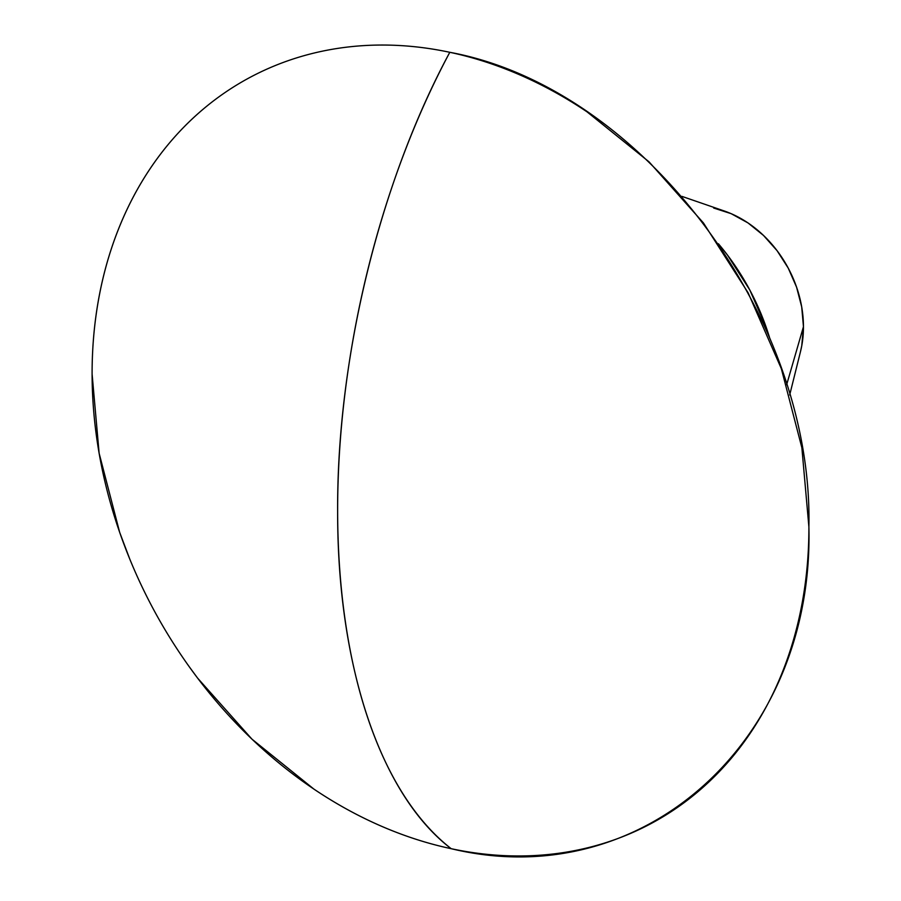 <?xml version="1.0" encoding="UTF-8"?>
<svg xmlns="http://www.w3.org/2000/svg" width="901" height="901" viewBox="0 0 901 901"><rect width="100%" height="100%" fill="white"/><g stroke="black" fill="none" stroke-linecap="round" stroke-linejoin="round"><path stroke-width="1.35" d="M713.682 208.041L731.162 213.672L747.988 222.919L763.485 235.42L777.09 250.703L788.262 268.16L796.563 287.137L801.699 306.892L803.455 326.68L786.641 384.761L803.455 326.68A105.89 84.198 -118.5 0 0 724.258 210.98L681.933 196.384M718.401 243.754A211.78 168.408 61.5 0 1 769.848 338.562L766.413 327.93L749.79 289.976L727.456 255.051L718.39 243.743M337.638 511.745C337.334 666.323 380.729 795.087 451.198 848.697C642.717 894.997 814.2 740.712 808.895 526.882C813.457 315.159 641.298 87.634 449.802 52.303C379.659 182.205 336.794 357.787 337.638 511.745A529.45 265.525 -78 0 1 449.802 52.303A423.56 336.816 -118.5 0 0 122.863 541.287C140.669 589.626 164.984 634.439 195.81 675.716A423.56 336.816 -118.5 0 0 451.198 848.697A529.45 265.525 -78 0 1 337.638 511.745M789.693 394.965L800.516 351.525A105.89 84.198 -118.5 0 0 803.455 326.68L801.766 345.736L800.415 351.919M129.823 559.206L119.653 532.322L99.133 453.271L92.105 374.118C92.06 347.977 94.312 322.569 98.862 297.904C103.401 273.24 110.159 249.78 119.123 227.548C128.088 205.315 139.081 184.716 152.123 165.761C165.153 146.807 179.975 129.857 196.587 114.923C213.188 99.977 231.264 87.329 250.805 76.968C270.345 66.618 290.978 58.756 312.703 53.384C334.429 48.012 356.83 45.23 379.895 45.05C402.972 44.87 426.274 47.28 449.802 52.303C473.34 57.315 496.654 64.838 519.742 74.851C542.83 84.874 565.254 97.207 587.013 111.837L649.035 161.842L703.433 222.941L748.112 292.78L781.347 368.678L801.867 447.729L808.895 526.882C808.94 553.023 806.688 578.431 802.138 603.096C797.599 627.76 790.841 651.22 781.877 673.452C772.912 695.685 761.919 716.284 748.877 735.239C735.847 754.193 721.025 771.143 704.413 786.077C687.812 801.023 669.736 813.671 650.195 824.032C630.655 834.382 610.022 842.244 588.297 847.616C566.571 852.988 544.17 855.77 521.105 855.95C498.028 856.13 474.726 853.72 451.198 848.697C427.66 843.685 404.346 836.162 381.258 826.149C358.17 816.126 335.746 803.793 313.987 789.163L251.965 739.158L197.567 678.059L188.951 666.335"/></g></svg>
